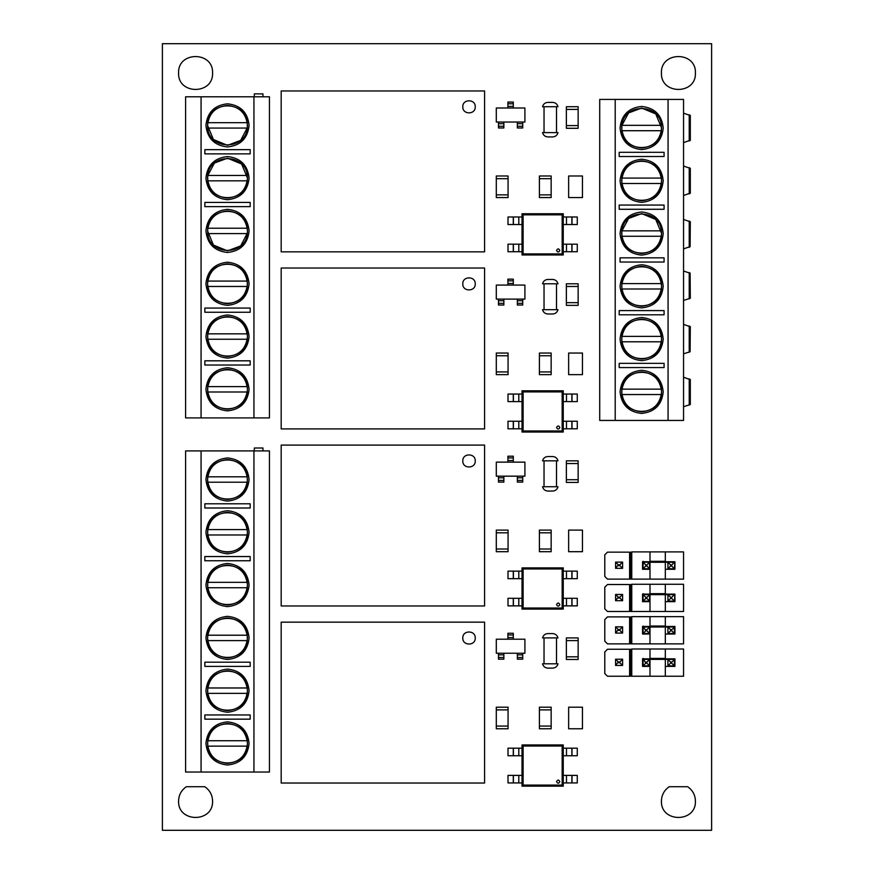 <?xml version="1.0" encoding="UTF-8"?>
<svg xmlns="http://www.w3.org/2000/svg" width="874" height="874" viewBox="0 0 874 874"><rect width="100%" height="100%" fill="white"/><g stroke="black" fill="none" stroke-linecap="round" stroke-linejoin="round"><path stroke-width="1.31" d="M566.374 656.8L578.14 656.8L578.14 659.488L566.374 659.488L566.374 656.8L578.14 656.8L578.14 640.609L566.374 640.609L566.374 637.911L578.14 637.911L578.14 640.609L566.374 640.609L566.374 656.8M496.301 653.239L496.301 639.211L524.903 639.211L524.903 653.239L496.301 653.239M508.067 728.763L496.301 728.763L496.301 726.065L508.067 726.065L508.067 728.763M496.301 707.186L508.067 707.186L508.067 709.885L496.301 709.885L496.301 707.186M496.301 709.885L496.301 726.065L508.067 726.065L508.067 709.885L496.301 709.885M507.903 637.583L507.903 633.268L513.3 633.268L513.3 637.583L507.903 637.583L507.903 639.211M513.3 637.583L513.3 639.211M503.861 654.855L503.861 659.171L498.464 659.171L498.464 654.855L503.861 654.855L503.861 653.239M498.464 654.855L498.464 653.239M522.739 654.855L522.739 659.171L517.342 659.171L517.342 654.855L522.739 654.855L522.739 653.239M517.342 654.855L517.342 653.239M547.834 633.595L552.696 633.595C555.46 633.803 557.23 635.234 557.983 637.911L542.546 637.911C543.3 635.234 545.07 633.803 547.834 633.595M544.032 637.911L556.498 637.911L556.498 663.803L544.032 663.803L544.032 637.911M552.696 668.129L547.834 668.129C545.07 667.922 543.3 666.48 542.546 663.803L557.983 663.803C557.23 666.48 555.46 667.922 552.696 668.129M539.4 726.065L551.155 726.065L551.155 728.763L539.4 728.763L539.4 726.065L551.155 726.065L551.155 709.885L539.4 709.885L539.4 707.186L551.155 707.186L551.155 709.885L539.4 709.885L539.4 726.065M568.635 728.763L568.635 707.186L582.455 707.186L582.455 728.763L568.635 728.763M563.249 744.954L522.029 744.954L522.029 786.163L563.249 786.163L563.249 744.954L562.168 746.025L562.168 785.092L523.111 785.092L523.111 746.025L562.168 746.025M522.029 744.954L523.111 746.025M522.029 786.163L523.111 785.092M563.249 786.163L562.168 785.092M559.819 781.651C558.748 779.564 557.667 779.564 556.585 781.651C557.667 783.738 558.748 783.738 559.819 781.651C558.748 783.738 557.667 783.738 556.585 781.651C557.667 779.564 558.748 779.564 559.819 781.651M522.029 755.737L508.002 755.737L508.002 748.188L522.029 748.188M518.795 748.188L518.795 755.737M522.029 782.929L508.002 782.929L508.002 775.38L522.029 775.38M518.795 775.38L518.795 782.929M563.249 748.188L577.277 748.188L577.277 755.737L563.249 755.737M566.483 755.737L566.483 748.188M563.249 775.38L577.277 775.38L577.277 782.929L563.249 782.929M566.483 782.929L566.483 775.38M475.248 638.02C475.587 629.99 462.455 629.99 462.794 638.02C462.455 646.05 475.587 646.05 475.248 638.02C475.587 646.05 462.455 646.05 462.794 638.02C462.455 629.99 475.587 629.99 475.248 638.02M281.188 783.038L281.188 622.157L484.589 622.157L484.589 783.038L281.188 783.038M207.553 637.911C208.82 625.871 215.474 619.218 227.513 617.951C239.552 619.218 246.206 625.871 247.473 637.911C246.206 649.95 239.552 656.603 227.513 657.871C215.474 656.603 208.82 649.95 207.553 637.911L207.728 640.609C209.585 663.005 245.441 663.005 247.287 640.609L247.287 635.212C245.441 612.816 209.585 612.816 207.728 635.212L207.553 637.911M247.287 635.212L207.728 635.212M207.728 640.609L247.287 640.609M247.473 690.679C246.206 702.718 239.552 709.371 227.513 710.638C215.474 709.371 208.82 702.718 207.553 690.679C208.82 678.639 215.474 671.986 227.513 670.719C239.552 671.986 246.206 678.639 247.473 690.679L247.287 687.98C245.441 665.584 209.585 665.584 207.728 687.98L207.728 693.377C209.585 715.773 245.441 715.773 247.287 693.377L247.473 690.679M207.728 693.377L247.287 693.377M247.287 687.98L207.728 687.98M247.473 743.435C246.206 755.475 239.552 762.128 227.513 763.406C215.474 762.128 208.82 755.475 207.553 743.435C208.82 731.396 215.474 724.743 227.513 723.475C239.552 724.743 246.206 731.396 247.473 743.435L247.287 740.737C245.441 718.352 209.585 718.352 207.728 740.737L207.728 746.134C209.585 768.53 245.441 768.53 247.287 746.134L247.473 743.435M207.728 746.134L247.287 746.134M247.287 740.737L207.728 740.737M475.248 460.948C475.587 452.918 462.455 452.918 462.794 460.948C462.455 468.977 475.587 468.977 475.248 460.948C475.587 468.977 462.455 468.977 462.794 460.948C462.455 452.918 475.587 452.918 475.248 460.948M281.188 605.977L281.188 445.095L484.589 445.095L484.589 605.977L281.188 605.977M475.248 283.886C475.587 275.856 462.455 275.856 462.794 283.886C462.455 291.916 475.587 291.916 475.248 283.886C475.587 291.916 462.455 291.916 462.794 283.886C462.455 275.856 475.587 275.856 475.248 283.886M281.188 428.905L281.188 268.023L484.589 268.023L484.589 428.905L281.188 428.905M475.248 106.825C475.587 98.795 462.455 98.795 462.794 106.825C462.455 114.855 475.587 114.855 475.248 106.825C475.587 114.855 462.455 114.855 462.794 106.825C462.455 98.795 475.587 98.795 475.248 106.825M281.188 251.843L281.188 90.962L484.589 90.962L484.589 251.843L281.188 251.843M207.553 283.777C208.82 271.738 215.474 265.084 227.513 263.817C239.552 265.084 246.206 271.738 247.473 283.777C246.206 295.816 239.552 302.47 227.513 303.737C215.474 302.47 208.82 295.816 207.553 283.777L207.728 286.475C209.585 308.872 245.441 308.872 247.287 286.475L247.287 281.078C245.441 258.682 209.585 258.682 207.728 281.078L207.553 283.777M247.287 281.078L207.728 281.078M207.728 286.475L247.287 286.475M247.473 389.312C246.206 401.341 239.552 408.005 227.513 409.272C215.474 408.005 208.82 401.341 207.553 389.312C208.82 377.273 215.474 370.62 227.513 369.341C239.552 370.62 246.206 377.273 247.473 389.312L247.287 386.614C245.441 364.218 209.585 364.218 207.728 386.614L207.728 392C209.585 414.396 245.441 414.396 247.287 392L247.473 389.312M207.728 392L247.287 392M247.287 386.614L207.728 386.614M247.473 336.545C246.206 348.584 239.552 355.237 227.513 356.505C215.474 355.237 208.82 348.584 207.553 336.545C208.82 324.505 215.474 317.852 227.513 316.585C239.552 317.852 246.206 324.505 247.473 336.545L247.287 333.846C245.441 311.45 209.585 311.45 207.728 333.846L207.728 339.243C209.585 361.639 245.441 361.639 247.287 339.243L247.473 336.545M207.728 339.243L247.287 339.243M247.287 333.846L207.728 333.846M207.553 479.509C208.82 467.47 215.474 460.817 227.513 459.549C239.552 460.817 246.206 467.47 247.473 479.509C246.206 491.549 239.552 498.202 227.513 499.48C215.474 498.202 208.82 491.549 207.553 479.509L207.728 482.208C209.585 504.604 245.441 504.604 247.287 482.208L247.287 476.811C245.441 454.414 209.585 454.414 207.728 476.811L207.553 479.509M247.287 476.811L207.728 476.811M207.728 482.208L247.287 482.208M247.473 585.045C246.206 597.084 239.552 603.737 227.513 605.005C215.474 603.737 208.82 597.084 207.553 585.045C208.82 573.005 215.474 566.352 227.513 565.074C239.552 566.352 246.206 573.005 247.473 585.045L247.287 582.346C245.441 559.95 209.585 559.95 207.728 582.346L207.728 587.743C209.585 610.128 245.441 610.128 247.287 587.743L247.473 585.045M207.728 587.743L247.287 587.743M247.287 582.346L207.728 582.346M247.473 532.277C246.206 544.316 239.552 550.97 227.513 552.237C215.474 550.97 208.82 544.316 207.553 532.277C208.82 520.238 215.474 513.584 227.513 512.317C239.552 513.584 246.206 520.238 247.473 532.277L247.287 529.578C245.441 507.182 209.585 507.182 207.728 529.578L207.728 534.975C209.585 557.372 245.441 557.372 247.287 534.975L247.473 532.277M207.728 534.975L247.287 534.975M247.287 529.578L207.728 529.578M247.473 178.143C246.206 190.182 239.552 196.836 227.513 198.103C215.474 196.836 208.82 190.182 207.553 178.143L207.706 175.674L214.436 163.056L227.513 158.183L241.628 164.028L247.473 178.143L247.287 175.445C245.441 153.048 209.585 153.048 207.728 175.445L207.728 180.842C209.585 203.238 245.441 203.238 247.287 180.842L247.473 178.143M207.728 180.842L247.287 180.842M247.287 175.445L207.728 175.445M207.553 125.386C208.82 113.347 215.474 106.694 227.513 105.415C239.552 106.694 246.206 113.347 247.473 125.386L247.353 127.528L240.721 140.343L227.513 145.346L213.398 139.501L207.553 125.386L207.728 128.074C209.585 150.47 245.441 150.47 247.287 128.074L247.287 122.688C245.441 100.291 209.585 100.291 207.728 122.688L207.553 125.386M247.287 122.688L207.728 122.688M207.728 128.074L247.287 128.074M247.473 230.911L247.353 233.063L240.721 245.878L227.513 250.871L213.398 245.026L207.553 230.911C208.82 218.871 215.474 212.218 227.513 210.951C239.552 212.218 246.206 218.871 247.473 230.911L247.287 228.212C245.441 205.816 209.585 205.816 207.728 228.212L207.728 233.609C209.585 256.006 245.441 256.006 247.287 233.609L247.473 230.911M207.728 233.609L247.287 233.609M247.287 228.212L207.728 228.212M249.09 178.143C247.713 165.131 240.525 157.932 227.513 156.566C214.491 157.932 207.302 165.131 205.925 178.143C207.302 191.155 214.491 198.354 227.513 199.72C240.525 198.354 247.713 191.155 249.09 178.143C247.713 191.155 240.525 198.354 227.513 199.72C214.491 198.354 207.302 191.155 205.925 178.143C207.302 165.131 214.491 157.932 227.513 156.566C240.525 157.932 247.713 165.131 249.09 178.143M249.09 230.911C247.713 217.899 240.525 210.7 227.513 209.323C214.491 210.7 207.302 217.899 205.925 230.911C207.302 243.922 214.491 251.111 227.513 252.488C240.525 251.111 247.713 243.922 249.09 230.911C247.713 243.922 240.525 251.111 227.513 252.488C214.491 251.111 207.302 243.922 205.925 230.911C207.302 217.899 214.491 210.7 227.513 209.323C240.525 210.7 247.713 217.899 249.09 230.911M250.172 153.868L250.172 149.662L204.855 149.662L204.855 153.868L250.172 153.868M250.172 202.418L204.855 202.418L204.855 206.635L250.172 206.635L250.172 202.418M249.09 125.386C247.713 112.364 240.525 105.175 227.513 103.798C214.491 105.175 207.302 112.364 205.925 125.386C207.302 138.398 214.491 145.587 227.513 146.963C240.525 145.587 247.713 138.398 249.09 125.386C247.713 138.398 240.525 145.587 227.513 146.963C214.491 145.587 207.302 138.398 205.925 125.386C207.302 112.364 214.491 105.175 227.513 103.798C240.525 105.175 247.713 112.364 249.09 125.386M185.594 417.903L185.594 96.785L201.075 96.785L201.075 417.903L185.594 417.903M254.323 96.785L254.323 93.879L262.954 93.879L262.954 96.785M269.432 417.903L253.941 417.903L253.941 96.785L269.432 96.785L269.432 417.903M201.075 96.785L253.941 96.785M201.075 417.903L253.941 417.903M205.925 336.545C207.302 323.533 214.491 316.333 227.513 314.968C240.525 316.333 247.713 323.533 249.09 336.545C247.713 349.556 240.525 356.756 227.513 358.122C214.491 356.756 207.302 349.556 205.925 336.545C207.302 349.556 214.491 356.756 227.513 358.122C240.525 356.756 247.713 349.556 249.09 336.545C247.713 323.533 240.525 316.333 227.513 314.968C214.491 316.333 207.302 323.533 205.925 336.545M205.925 283.777C207.302 270.765 214.491 263.577 227.513 262.2C240.525 263.577 247.713 270.765 249.09 283.777C247.713 296.799 240.525 303.988 227.513 305.365C214.491 303.988 207.302 296.799 205.925 283.777C207.302 296.799 214.491 303.988 227.513 305.365C240.525 303.988 247.713 296.799 249.09 283.777C247.713 270.765 240.525 263.577 227.513 262.2C214.491 263.577 207.302 270.765 205.925 283.777M204.855 365.026L250.172 365.026L250.172 360.82L204.855 360.82L204.855 365.026M204.855 308.063L204.855 312.269L250.172 312.269L250.172 308.063L204.855 308.063M205.925 389.312C207.302 376.29 214.491 369.101 227.513 367.725C240.525 369.101 247.713 376.29 249.09 389.312C247.713 402.324 240.525 409.513 227.513 410.889C214.491 409.513 207.302 402.324 205.925 389.312C207.302 402.324 214.491 409.513 227.513 410.889C240.525 409.513 247.713 402.324 249.09 389.312C247.713 376.29 240.525 369.101 227.513 367.725C214.491 369.101 207.302 376.29 205.925 389.312M249.09 532.277C247.713 519.265 240.525 512.066 227.513 510.7C214.491 512.066 207.302 519.265 205.925 532.277C207.302 545.289 214.491 552.488 227.513 553.854C240.525 552.488 247.713 545.289 249.09 532.277C247.713 545.289 240.525 552.488 227.513 553.854C214.491 552.488 207.302 545.289 205.925 532.277C207.302 519.265 214.491 512.066 227.513 510.7C240.525 512.066 247.713 519.265 249.09 532.277M249.09 585.045C247.713 572.022 240.525 564.833 227.513 563.457C214.491 564.833 207.302 572.022 205.925 585.045C207.302 598.056 214.491 605.245 227.513 606.622C240.525 605.245 247.713 598.056 249.09 585.045C247.713 598.056 240.525 605.245 227.513 606.622C214.491 605.245 207.302 598.056 205.925 585.045C207.302 572.022 214.491 564.833 227.513 563.457C240.525 564.833 247.713 572.022 249.09 585.045M250.172 508.002L250.172 503.795L204.855 503.795L204.855 508.002L250.172 508.002M250.172 556.552L204.855 556.552L204.855 560.758L250.172 560.758L250.172 556.552M249.09 479.509C247.713 466.498 240.525 459.309 227.513 457.932C214.491 459.309 207.302 466.498 205.925 479.509C207.302 492.532 214.491 499.72 227.513 501.097C240.525 499.72 247.713 492.532 249.09 479.509C247.713 492.532 240.525 499.72 227.513 501.097C214.491 499.72 207.302 492.532 205.925 479.509C207.302 466.498 214.491 459.309 227.513 457.932C240.525 459.309 247.713 466.498 249.09 479.509M185.594 772.037L185.594 450.918L201.075 450.918L201.075 772.037L185.594 772.037M254.323 450.918L254.323 448.001L262.954 448.001L262.954 450.918M269.432 772.037L253.941 772.037L253.941 450.918L269.432 450.918L269.432 772.037M201.075 450.918L253.941 450.918M201.075 772.037L253.941 772.037M205.925 690.679C207.302 677.667 214.491 670.467 227.513 669.091C240.525 670.467 247.713 677.667 249.09 690.679C247.713 703.69 240.525 710.879 227.513 712.255C214.491 710.879 207.302 703.69 205.925 690.679C207.302 703.69 214.491 710.879 227.513 712.255C240.525 710.879 247.713 703.69 249.09 690.679C247.713 677.667 240.525 670.467 227.513 669.091C214.491 670.467 207.302 677.667 205.925 690.679M205.925 637.911C207.302 624.899 214.491 617.699 227.513 616.334C240.525 617.699 247.713 624.899 249.09 637.911C247.713 650.922 240.525 658.122 227.513 659.488C214.491 658.122 207.302 650.922 205.925 637.911C207.302 650.922 214.491 658.122 227.513 659.488C240.525 658.122 247.713 650.922 249.09 637.911C247.713 624.899 240.525 617.699 227.513 616.334C214.491 617.699 207.302 624.899 205.925 637.911M204.855 719.16L250.172 719.16L250.172 714.954L204.855 714.954L204.855 719.16M204.855 662.186L204.855 666.403L250.172 666.403L250.172 662.186L204.855 662.186M205.925 743.435C207.302 730.424 214.491 723.235 227.513 721.858C240.525 723.235 247.713 730.424 249.09 743.435C247.713 756.458 240.525 763.647 227.513 765.023C214.491 763.647 207.302 756.458 205.925 743.435C207.302 756.458 214.491 763.647 227.513 765.023C240.525 763.647 247.713 756.458 249.09 743.435C247.713 730.424 240.525 723.235 227.513 721.858C214.491 723.235 207.302 730.424 205.925 743.435M547.834 456.534L552.696 456.534C555.46 456.731 557.23 458.173 557.983 460.849L542.546 460.849C543.3 458.173 545.07 456.731 547.834 456.534M547.834 279.462L552.696 279.462C555.46 279.669 557.23 281.111 557.983 283.777L542.546 283.777C543.3 281.111 545.07 279.669 547.834 279.462M547.834 102.4L552.696 102.4C555.46 102.608 557.23 104.039 557.983 106.715L542.546 106.715C543.3 104.039 545.07 102.608 547.834 102.4M522.739 477.783L522.739 482.098L517.342 482.098L517.342 477.783L522.739 477.783L522.739 476.166M517.342 477.783L517.342 476.166M522.739 300.722L522.739 305.037L517.342 305.037L517.342 300.722L522.739 300.722L522.739 299.105M517.342 300.722L517.342 299.105M522.739 123.66L522.739 127.975L517.342 127.975L517.342 123.66L522.739 123.66L522.739 122.032M517.342 123.66L517.342 122.032M552.696 491.057L547.834 491.057C545.07 490.849 543.3 489.418 542.546 486.742L557.983 486.742C557.23 489.418 555.46 490.849 552.696 491.057M552.696 313.995L547.834 313.995C545.07 313.788 543.3 312.346 542.546 309.68L557.983 309.68C557.23 312.346 555.46 313.788 552.696 313.995M552.696 136.923L547.834 136.923C545.07 136.726 543.3 135.284 542.546 132.608L557.983 132.608C557.23 135.284 555.46 136.726 552.696 136.923M566.374 479.728L578.14 479.728L578.14 482.426L566.374 482.426L566.374 479.728L578.14 479.728L578.14 463.548L566.374 463.548L566.374 460.849L578.14 460.849L578.14 463.548L566.374 463.548L566.374 479.728M566.374 302.666L578.14 302.666L578.14 305.365L566.374 305.365L566.374 302.666L578.14 302.666L578.14 286.475L566.374 286.475L566.374 283.777L578.14 283.777L578.14 286.475L566.374 286.475L566.374 302.666M566.374 125.594L578.14 125.594L578.14 128.292L566.374 128.292L566.374 125.594L578.14 125.594L578.14 109.414L566.374 109.414L566.374 106.715L578.14 106.715L578.14 109.414L566.374 109.414L566.374 125.594M503.861 477.783L503.861 482.098L498.464 482.098L498.464 477.783L503.861 477.783L503.861 476.166M498.464 477.783L498.464 476.166M503.861 300.722L503.861 305.037L498.464 305.037L498.464 300.722L503.861 300.722L503.861 299.105M498.464 300.722L498.464 299.105M503.861 123.66L503.861 127.975L498.464 127.975L498.464 123.66L503.861 123.66L503.861 122.032M498.464 123.66L498.464 122.032M563.249 567.881L522.029 567.881L522.029 609.102L563.249 609.102L563.249 567.881L562.168 568.963L562.168 608.02L523.111 608.02L523.111 568.963L562.168 568.963M522.029 567.881L523.111 568.963M522.029 609.102L523.111 608.02M563.249 609.102L562.168 608.02M559.819 604.59C558.748 602.503 557.667 602.503 556.585 604.59C557.667 606.676 558.748 606.676 559.819 604.59C558.748 606.676 557.667 606.676 556.585 604.59C557.667 602.503 558.748 602.503 559.819 604.59M563.249 390.82L522.029 390.82L522.029 432.04L563.249 432.04L563.249 390.82L562.168 391.902L562.168 430.958L523.111 430.958L523.111 391.902L562.168 391.902M522.029 390.82L523.111 391.902M522.029 432.04L523.111 430.958M563.249 432.04L562.168 430.958M559.819 427.517C558.748 425.43 557.667 425.43 556.585 427.517C557.667 429.604 558.748 429.604 559.819 427.517C558.748 429.604 557.667 429.604 556.585 427.517C557.667 425.43 558.748 425.43 559.819 427.517M563.249 213.748L522.029 213.748L522.029 254.968L563.249 254.968L563.249 213.748L562.168 214.829L562.168 253.897L523.111 253.897L523.111 214.829L562.168 214.829M522.029 213.748L523.111 214.829M522.029 254.968L523.111 253.897M563.249 254.968L562.168 253.897M559.819 250.456C558.748 248.369 557.667 248.369 556.585 250.456C557.667 252.542 558.748 252.542 559.819 250.456C558.748 252.542 557.667 252.542 556.585 250.456C557.667 248.369 558.748 248.369 559.819 250.456M568.635 551.702L568.635 530.114L582.455 530.114L582.455 551.702L568.635 551.702M568.635 374.629L568.635 353.052L582.455 353.052L582.455 374.629L568.635 374.629M568.635 197.568L568.635 175.991L582.455 175.991L582.455 197.568L568.635 197.568M507.903 460.522L507.903 456.206L513.3 456.206L513.3 460.522L507.903 460.522L507.903 462.138M513.3 460.522L513.3 462.138M507.903 283.46L507.903 279.145L513.3 279.145L513.3 283.46L507.903 283.46L507.903 285.077M513.3 283.46L513.3 285.077M507.903 106.388L507.903 102.072L513.3 102.072L513.3 106.388L507.903 106.388L507.903 108.005M513.3 106.388L513.3 108.005M539.4 532.812L539.4 549.003L551.155 549.003L551.155 532.812L539.4 532.812L539.4 530.114L551.155 530.114L551.155 532.812L539.4 532.812M539.4 355.751L539.4 371.931L551.155 371.931L551.155 355.751L539.4 355.751L539.4 353.052L551.155 353.052L551.155 355.751L539.4 355.751M539.4 178.689L539.4 194.869L551.155 194.869L551.155 178.689L539.4 178.689L539.4 175.991L551.155 175.991L551.155 178.689L539.4 178.689M496.301 532.812L496.301 549.003L508.067 549.003L508.067 532.812L496.301 532.812L496.301 530.114L508.067 530.114L508.067 532.812L496.301 532.812M496.301 355.751L496.301 371.931L508.067 371.931L508.067 355.751L496.301 355.751L496.301 353.052L508.067 353.052L508.067 355.751L496.301 355.751M496.301 178.689L496.301 194.869L508.067 194.869L508.067 178.689L496.301 178.689L496.301 175.991L508.067 175.991L508.067 178.689L496.301 178.689M522.029 578.675L508.002 578.675L508.002 571.126L522.029 571.126M518.795 571.126L518.795 578.675M522.029 401.603L508.002 401.603L508.002 394.054L522.029 394.054M518.795 394.054L518.795 401.603M522.029 224.542L508.002 224.542L508.002 216.992L522.029 216.992M518.795 216.992L518.795 224.542M544.032 460.849L556.498 460.849L556.498 486.742L544.032 486.742L544.032 460.849M544.032 283.777L556.498 283.777L556.498 309.68L544.032 309.68L544.032 283.777M544.032 106.715L556.498 106.715L556.498 132.608L544.032 132.608L544.032 106.715M522.029 605.868L508.002 605.868L508.002 598.308L522.029 598.308M518.795 598.308L518.795 605.868M522.029 428.795L508.002 428.795L508.002 421.246L522.029 421.246M518.795 421.246L518.795 428.795M522.029 251.734L508.002 251.734L508.002 244.185L522.029 244.185M518.795 244.185L518.795 251.734M563.249 571.126L577.277 571.126L577.277 578.675L563.249 578.675M566.483 578.675L566.483 571.126M563.249 394.054L577.277 394.054L577.277 401.603L563.249 401.603M566.483 401.603L566.483 394.054M563.249 216.992L577.277 216.992L577.277 224.542L563.249 224.542M566.483 224.542L566.483 216.992M563.249 598.308L577.277 598.308L577.277 605.868L563.249 605.868M566.483 605.868L566.483 598.308M563.249 421.246L577.277 421.246L577.277 428.795L563.249 428.795M566.483 428.795L566.483 421.246M563.249 244.185L577.277 244.185L577.277 251.734L563.249 251.734M566.483 251.734L566.483 244.185M539.4 549.003L551.155 549.003L551.155 551.702L539.4 551.702L539.4 549.003M539.4 371.931L551.155 371.931L551.155 374.629L539.4 374.629L539.4 371.931M539.4 194.869L551.155 194.869L551.155 197.568L539.4 197.568L539.4 194.869M508.067 551.702L496.301 551.702L496.301 549.003L508.067 549.003L508.067 551.702M508.067 374.629L496.301 374.629L496.301 371.931L508.067 371.931L508.067 374.629M508.067 197.568L496.301 197.568L496.301 194.869L508.067 194.869L508.067 197.568M496.301 476.166L496.301 462.138L524.903 462.138L524.903 476.166L496.301 476.166M496.301 299.105L496.301 285.077L524.903 285.077L524.903 299.105L496.301 299.105M496.301 122.032L496.301 108.005L524.903 108.005L524.903 122.032L496.301 122.032M690.11 168.354L683.555 166.038M690.11 193.176L683.555 195.492M690.11 273.081L690.307 298.242M683.555 300.427L690.11 298.307M683.555 270.973L690.11 273.289M683.555 353.828L690.11 351.719M683.555 324.374L690.11 326.701M690.11 351.512L690.307 326.559M661.596 286.311C660.329 274.283 653.676 267.619 641.636 266.352C629.597 267.619 622.944 274.283 621.676 286.311C622.944 298.351 629.597 305.004 641.636 306.282C653.676 305.004 660.329 298.351 661.596 286.311L661.41 289.01C659.564 311.406 623.708 311.406 621.851 289.01L621.851 283.613C623.708 261.228 659.564 261.228 661.41 283.613L661.596 286.311M621.851 283.613L661.41 283.613M661.41 289.01L621.851 289.01M661.596 180.787C660.329 192.826 653.676 199.48 641.636 200.747C629.597 199.48 622.944 192.826 621.676 180.787C622.944 168.748 629.597 162.094 641.636 160.827C653.676 162.094 660.329 168.748 661.596 180.787L661.41 178.088C659.564 155.692 623.708 155.692 621.851 178.088L621.851 183.485C623.708 205.882 659.564 205.882 661.41 183.485L661.596 180.787M621.851 183.485L661.41 183.485M661.41 178.088L621.851 178.088M661.596 233.555C660.329 245.594 653.676 252.247 641.636 253.515C629.597 252.247 622.944 245.594 621.676 233.555L621.829 231.086L628.559 218.467L641.636 213.595L655.751 219.44L661.596 233.555L661.41 230.856C659.564 208.46 623.708 208.46 621.851 230.856L621.851 236.253C623.708 258.649 659.564 258.649 661.41 236.253L661.596 233.555M621.851 236.253L661.41 236.253M661.41 230.856L621.851 230.856M663.213 339.079C661.847 352.091 654.648 359.29 641.636 360.656C628.625 359.29 621.425 352.091 620.059 339.079C621.425 326.068 628.625 318.868 641.636 317.502C654.648 318.868 661.847 326.068 663.213 339.079C661.847 326.068 654.648 318.868 641.636 317.502C628.625 318.868 621.425 326.068 620.059 339.079C621.425 352.091 628.625 359.29 641.636 360.656C654.648 359.29 661.847 352.091 663.213 339.079M620.059 262.036L620.059 257.83L664.076 257.83L664.076 262.036L620.059 262.036M664.076 314.804L619.196 314.804L619.196 310.598L664.076 310.598L664.076 314.804M664.076 367.561L619.196 367.561L619.196 363.355L664.076 363.355L664.076 367.561M620.059 286.311C621.425 299.334 628.625 306.523 641.636 307.899C654.648 306.523 661.847 299.334 663.213 286.311C661.847 273.3 654.648 266.111 641.636 264.735C628.625 266.111 621.425 273.3 620.059 286.311C621.425 273.3 628.625 266.111 641.636 264.735C654.648 266.111 661.847 273.3 663.213 286.311C661.847 299.334 654.648 306.523 641.636 307.899C628.625 306.523 621.425 299.334 620.059 286.311M620.059 391.847C621.425 404.859 628.625 412.047 641.636 413.424C654.648 412.047 661.847 404.859 663.213 391.847C661.847 378.824 654.648 371.636 641.636 370.259C628.625 371.636 621.425 378.824 620.059 391.847C621.425 378.824 628.625 371.636 641.636 370.259C654.648 371.636 661.847 378.824 663.213 391.847C661.847 404.859 654.648 412.047 641.636 413.424C628.625 412.047 621.425 404.859 620.059 391.847M615.198 420.438L599.717 420.438L599.717 99.428L615.198 99.428L615.198 420.438L668.075 420.438L668.075 99.428L683.555 99.428L683.555 420.438L668.075 420.438M615.198 99.428L668.075 99.428M664.076 205.062L619.196 205.062L619.196 209.279L664.076 209.279L664.076 205.062M664.076 152.305L619.196 152.305L619.196 156.512L664.076 156.512L664.076 152.305M620.059 233.555C621.425 220.543 628.625 213.343 641.636 211.967C654.648 213.343 661.847 220.543 663.213 233.555C661.847 246.566 654.648 253.755 641.636 255.132C628.625 253.755 621.425 246.566 620.059 233.555C621.425 246.566 628.625 253.755 641.636 255.132C654.648 253.755 661.847 246.566 663.213 233.555C661.847 220.543 654.648 213.343 641.636 211.967C628.625 213.343 621.425 220.543 620.059 233.555M620.059 128.03C621.425 115.007 628.625 107.819 641.636 106.442C654.648 107.819 661.847 115.007 663.213 128.03C661.847 141.042 654.648 148.23 641.636 149.607C628.625 148.23 621.425 141.042 620.059 128.03C621.425 141.042 628.625 148.23 641.636 149.607C654.648 148.23 661.847 141.042 663.213 128.03C661.847 115.007 654.648 107.819 641.636 106.442C628.625 107.819 621.425 115.007 620.059 128.03M620.059 180.787C621.425 167.775 628.625 160.576 641.636 159.21C654.648 160.576 661.847 167.775 663.213 180.787C661.847 193.799 654.648 200.998 641.636 202.364C628.625 200.998 621.425 193.799 620.059 180.787C621.425 193.799 628.625 200.998 641.636 202.364C654.648 200.998 661.847 193.799 663.213 180.787C661.847 167.775 654.648 160.576 641.636 159.21C628.625 160.576 621.425 167.775 620.059 180.787M690.11 246.785L690.307 221.625M690.11 221.767L683.555 219.45M690.11 246.577L683.555 248.904M683.555 406.705L690.11 404.586M683.555 377.251L690.11 379.567M621.829 125.539L628.559 112.943L641.636 108.059L655.751 113.915L661.596 128.03C660.329 140.058 653.676 146.712 641.636 147.99C629.597 146.712 622.944 140.058 621.676 128.03L621.829 125.561M621.851 130.718C623.708 153.114 659.564 153.114 661.41 130.718L661.41 125.332C659.564 102.935 623.708 102.935 621.851 125.332L621.851 130.718L661.41 130.718M661.41 125.332L621.851 125.332M661.596 339.079C660.329 327.04 653.676 320.387 641.636 319.119C629.597 320.387 622.944 327.04 621.676 339.079C622.944 351.119 629.597 357.772 641.636 359.039C653.676 357.772 660.329 351.119 661.596 339.079L661.41 341.778C659.564 364.174 623.708 364.174 621.851 341.778L621.851 336.381C623.708 313.984 659.564 313.984 661.41 336.381L661.596 339.079M621.851 336.381L661.41 336.381M661.41 341.778L621.851 341.778M690.11 115.477L683.555 113.161M690.11 140.299L683.555 142.615M661.596 391.847C660.329 379.808 653.676 373.154 641.636 371.887C629.597 373.154 622.944 379.808 621.676 391.847C622.944 403.886 629.597 410.54 641.636 411.807C653.676 410.54 660.329 403.886 661.596 391.847L661.41 394.545C659.564 416.942 623.708 416.942 621.851 394.545L621.851 389.149C623.708 366.752 659.564 366.752 661.41 389.149L661.596 391.847M621.851 389.149L661.41 389.149M661.41 394.545L621.851 394.545M671.68 597.346L674.378 594.648L667.911 594.648L670.609 597.346L671.68 597.346L671.68 598.417L670.609 598.417L670.609 597.346M643.089 601.115L645.788 598.417L645.788 597.346L643.089 594.648L643.089 601.115L649.568 601.115L649.568 594.648L667.911 594.648L667.911 601.115L674.378 601.115L671.68 598.417M674.378 601.115L674.925 594.648M667.911 601.115L670.609 598.417M629.608 585.602L630.678 585.602M607.485 584.52L629.608 584.52L629.608 611.494L607.485 611.494L604.786 608.796L604.786 587.219L607.485 584.52L604.786 587.219M604.786 608.796L607.485 611.494M630.678 610.413L629.608 610.413M631.76 611.494L631.76 584.269L649.994 584.269L649.994 594.101L642.554 594.101L642.554 601.662L649.994 601.662L649.994 611.494L630.678 611.494L630.678 584.52L631.76 584.52M615.58 665.442L622.594 665.442L622.594 659.215L615.58 659.215L615.58 665.442L618.279 661.913L619.895 661.913L619.895 662.754L618.279 662.754M622.594 665.442L619.895 662.754M615.58 659.215L618.279 661.913M622.594 659.215L619.895 661.913M643.089 665.857L649.568 665.857L649.568 659.389L643.089 659.389L643.089 665.857L645.788 663.158L643.089 658.417M645.788 662.077L646.869 662.077L649.568 659.389L667.911 659.389L670.609 662.077L671.68 662.077L671.68 663.158L670.609 663.158L670.609 662.077M671.68 662.077L674.925 659.389M665.322 658.417L649.994 658.417M615.58 600.711L622.594 600.711L622.594 594.473L615.58 594.473L615.58 600.711L618.279 597.171L619.895 597.171L619.895 598.013L618.279 598.013M622.594 600.711L619.895 598.013M615.58 594.473L618.279 597.171M622.594 594.473L619.895 597.171M629.608 617.973L630.678 617.973M607.485 616.891L629.608 616.891L629.608 643.865L607.485 643.865L604.786 641.166L604.786 619.59L607.485 616.891L604.786 619.59M604.786 641.166L607.485 643.865M630.678 642.783L629.608 642.783M631.76 643.865L631.76 616.64L649.994 616.64L649.994 626.472L642.554 626.472L642.554 634.032L649.994 634.032L649.994 643.865L630.678 643.865L630.678 616.891L631.76 616.891M629.608 553.231L630.678 553.231M607.485 552.149L629.608 552.149L629.608 579.123L607.485 579.123L604.786 576.425L604.786 554.848L607.485 552.149L604.786 554.848M604.786 576.425L607.485 579.123M630.678 578.042L629.608 578.042M631.76 579.123L631.76 551.898L649.994 551.898L649.994 561.731L642.554 561.731L642.554 569.291L649.994 569.291L649.994 579.123L630.678 579.123L630.678 552.149L631.76 552.149M643.089 633.486L649.568 633.486L649.568 627.019L643.089 627.019L643.089 633.486L645.788 630.788L643.089 626.046M645.788 629.717L646.869 629.717L649.568 627.019L667.911 627.019L670.609 629.717L671.68 629.717L671.68 630.788L670.609 630.788L670.609 629.717M671.68 629.717L674.925 627.019M665.322 626.046L649.994 626.046M629.608 650.343L630.678 650.343M607.485 649.262L629.608 649.262L629.608 676.236L607.485 676.236L604.786 673.537L604.786 651.96L607.485 649.262L604.786 651.96M604.786 673.537L607.485 676.236M630.678 675.154L629.608 675.154M631.76 676.236L631.76 649.011L649.994 649.011L649.994 658.843L642.554 658.843L642.554 666.403L649.994 666.403L649.994 676.236L630.678 676.236L630.678 649.262L631.76 649.262M649.568 665.857L646.869 663.158L645.788 663.158M674.925 666.403L674.925 658.843L665.322 658.843L665.322 649.011L683.555 649.011L683.555 676.236L665.322 676.236L665.322 666.403L674.925 666.403M665.322 666.403L665.322 658.843M665.322 676.236L649.994 676.236M649.994 649.011L665.322 649.011M649.994 658.843L649.994 666.403M643.089 593.675L643.089 594.648L649.568 594.648L646.869 597.346L646.869 598.417L645.788 598.417M649.568 601.115L646.869 598.417M674.378 633.486L674.378 627.019L667.911 627.019L667.911 633.486L674.378 633.486L671.68 630.788M667.911 633.486L670.609 630.788M665.322 593.675L649.994 593.675M674.925 634.032L674.925 626.472L665.322 626.472L665.322 616.64L683.555 616.64L683.555 643.865L665.322 643.865L665.322 634.032L674.925 634.032M665.322 634.032L665.322 626.472M665.322 643.865L649.994 643.865M649.994 616.64L665.322 616.64M649.994 626.472L649.994 634.032M615.58 633.071L622.594 633.071L622.594 626.844L615.58 626.844L615.58 633.071L618.279 629.542L619.895 629.542L619.895 630.383L618.279 630.383M622.594 633.071L619.895 630.383M615.58 626.844L618.279 629.542M622.594 626.844L619.895 629.542M615.58 568.34L622.594 568.34L622.594 562.102L615.58 562.102L615.58 568.34L618.279 564.801L619.895 564.801L619.895 565.642L618.279 565.642M622.594 568.34L619.895 565.642M615.58 562.102L618.279 564.801M622.594 562.102L619.895 564.801M645.788 564.975L643.089 562.277L643.089 568.745L645.788 566.046L645.788 564.975L646.869 564.975L646.869 566.046L645.788 566.046M643.089 568.745L649.568 568.745L649.568 562.277L646.869 564.975M667.911 568.745L674.378 568.745L671.68 566.046L670.609 566.046L667.911 568.745L667.911 562.277L670.609 564.975L671.68 564.975L674.378 562.277L643.089 562.277L643.089 561.305M649.568 568.745L646.869 566.046M674.925 569.291L674.925 561.731L665.322 561.731L665.322 551.898L683.555 551.898L683.555 579.123L665.322 579.123L665.322 569.291L674.925 569.291M665.322 569.291L665.322 561.731M665.322 579.123L649.994 579.123M649.994 551.898L665.322 551.898M649.994 561.731L649.994 569.291M674.378 568.745L674.925 562.277M674.925 601.662L674.925 594.101L665.322 594.101L665.322 584.269L683.555 584.269L683.555 611.494L665.322 611.494L665.322 601.662L674.925 601.662M665.322 601.662L665.322 594.101M665.322 611.494L649.994 611.494M649.994 584.269L665.322 584.269M649.994 594.101L649.994 601.662M649.568 633.486L646.869 630.788L645.788 630.788M665.322 561.305L649.994 561.305M674.378 665.857L674.378 659.389L667.911 659.389L667.911 665.857L674.378 665.857L671.68 663.158M667.911 665.857L670.609 663.158M162.389 830.3L162.389 43.7L711.611 43.7L711.611 830.3L162.389 830.3M178.58 801.01C177.641 822.915 213.496 822.915 212.568 801.01C212.371 794.925 209.771 790.162 204.756 786.709L186.381 786.709C181.366 790.162 178.766 794.925 178.58 801.01C177.641 822.915 213.496 822.915 212.568 801.01M661.432 801.01C660.504 822.915 696.36 822.915 695.42 801.01C695.234 794.925 692.634 790.162 687.62 786.709L669.244 786.709C664.229 790.162 661.629 794.925 661.432 801.01C660.504 822.915 696.36 822.915 695.42 801.01M178.58 72.99C177.641 94.905 213.496 94.905 212.568 72.99C213.496 51.085 177.641 51.085 178.58 72.99C177.641 94.905 213.496 94.905 212.568 72.99C213.496 51.085 177.641 51.085 178.58 72.99M661.432 72.99C660.504 94.905 696.36 94.905 695.42 72.99C696.36 51.085 660.504 51.085 661.432 72.99C660.504 94.905 696.36 94.905 695.42 72.99C696.36 51.085 660.504 51.085 661.432 72.99M513.3 634.961L507.903 634.961M498.464 657.477L503.861 657.477M517.342 657.477L522.739 657.477M513.399 748.188L513.399 755.737M513.289 755.737L513.289 748.188M513.399 775.38L513.399 782.929M513.289 782.929L513.289 775.38M571.88 755.737L571.88 748.188M571.989 748.188L571.989 755.737M571.88 782.929L571.88 775.38M571.989 775.38L571.989 782.929M517.342 480.416L522.739 480.416M517.342 303.344L522.739 303.344M517.342 126.282L522.739 126.282M498.464 480.416L503.861 480.416M498.464 303.344L503.861 303.344M498.464 126.282L503.861 126.282M513.3 457.9L507.903 457.9M513.3 280.827L507.903 280.827M513.3 103.766L507.903 103.766M513.399 571.126L513.399 578.675M513.289 578.675L513.289 571.126M513.399 394.054L513.399 401.603M513.289 401.603L513.289 394.054M513.399 216.992L513.399 224.542M513.289 224.542L513.289 216.992M513.399 598.308L513.399 605.868M513.289 605.868L513.289 598.308M513.399 421.246L513.399 428.795M513.289 428.795L513.289 421.246M513.399 244.185L513.399 251.734M513.289 251.734L513.289 244.185M571.88 578.675L571.88 571.126M571.989 571.126L571.989 578.675M571.88 401.603L571.88 394.054M571.989 394.054L571.989 401.603M571.88 224.542L571.88 216.992M571.989 216.992L571.989 224.542M571.88 605.868L571.88 598.308M571.989 598.308L571.989 605.868M571.88 428.795L571.88 421.246M571.989 421.246L571.989 428.795M571.88 251.734L571.88 244.185M571.989 244.185L571.989 251.734M689.225 167.59L689.225 193.941M689.225 298.875L689.225 272.513M689.225 352.288L689.225 325.926M689.225 221.002L689.225 247.353M689.225 405.154L689.225 378.803M689.225 114.713L689.225 141.064M646.869 662.077L646.869 663.158M645.788 597.346L646.869 597.346M670.609 566.046L670.609 564.975M671.68 564.975L671.68 566.046M646.869 629.717L646.869 630.788M690.307 193.307L690.307 168.223M690.307 379.436L690.307 404.52M690.307 140.441L690.307 115.346"/></g></svg>

